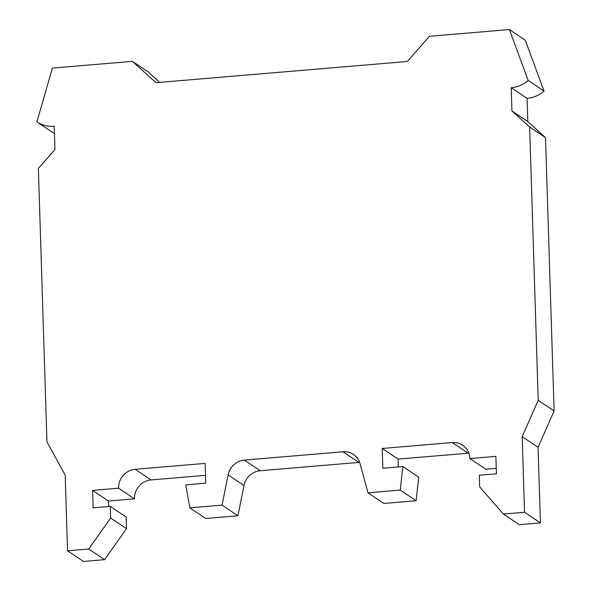 <?xml version="1.0" encoding="UTF-8"?>
<svg xmlns="http://www.w3.org/2000/svg" width="591" height="591" viewBox="0 0 591 591"><rect width="100%" height="100%" fill="white"/><g stroke="black" fill="none" stroke-linecap="round" stroke-linejoin="round"><path stroke-width="0.89" d="M36.901 121.886A29.661 28.08 123.8 0 0 54.217 126.252L54.948 149.516L38.363 168.413L46.955 441.758L65.187 475.208L67.559 550.812L88.702 549.032L104.585 559.67L126.518 528.657L126.156 517.029L110.266 506.391L93.134 507.839L92.58 490.39L118.577 488.203A17.796 16.844 123.8 0 1 135.162 469.306L205.136 463.403L205.757 483.179L185.766 484.864L189.807 507.846L222.053 505.128L228.111 474.876A17.796 16.844 123.8 0 1 244.356 460.093L343.002 451.775A17.796 16.844 123.8 0 1 353.455 454.435A17.796 16.844 123.8 0 1 360.089 463.743L368.016 492.82L400.255 490.102L402.833 466.558L382.842 468.242L382.222 448.466L452.196 442.563A17.796 16.844 123.8 0 1 462.65 445.222A17.796 16.844 123.8 0 1 469.882 458.564L495.871 456.378L496.425 473.819L479.286 475.267L479.648 486.903L503.414 514.052L524.549 512.271L522.171 436.66L538.216 400.321L529.625 126.976L511.939 110.975L511.208 87.712A29.661 28.08 123.8 0 0 528.162 80.45L509.383 29.55L429.406 36.295L407.288 61.486L155.943 82.688L132.362 61.353L52.392 68.098L36.901 121.886L52.784 132.517A29.661 28.08 -56.2 0 0 54.446 133.536M88.702 549.032L110.635 518.026L110.266 506.391M368.016 492.82L383.899 503.451L416.138 500.732L400.255 490.102M359.646 462.361A17.796 16.844 -56.2 0 0 358.892 462.413L260.239 470.732A17.796 16.844 -56.2 0 0 243.994 485.514L228.111 474.876M222.053 505.128L237.937 515.766L243.994 485.514M237.937 515.766L205.698 518.484L189.807 507.846M205.513 475.349L151.045 479.944A17.796 16.844 -56.2 0 0 134.46 498.834L118.577 488.203M92.58 490.39L108.471 501.028L134.46 498.834M126.518 528.657L110.635 518.026M67.559 550.812L83.449 561.45L104.585 559.67M159.725 82.371L148.252 71.984L132.362 61.353M509.383 29.55L525.266 40.188L544.045 91.08L528.162 80.45M511.939 110.975L527.822 121.606L527.091 98.342L511.208 87.712M529.625 126.976L545.508 137.607L527.822 121.606M538.216 400.321L554.099 410.959L545.508 137.607M522.171 436.66L538.061 447.298L554.099 410.959M538.061 447.298L540.433 522.902L524.549 512.271M540.433 522.902L519.297 524.69L503.414 514.052M496.248 468.316L485.765 469.202L469.882 458.564M468.84 453.157A17.796 16.844 -56.2 0 0 468.087 453.201L398.105 459.104L382.222 448.466M416.138 500.732L418.724 477.188L402.833 466.558M108.641 506.531L108.471 501.028M527.091 98.342A29.661 28.08 -56.2 0 0 544.045 91.08M398.356 466.934L398.105 459.104M358.892 462.413L343.002 451.775M260.239 470.732L244.356 460.093M151.045 479.944L135.162 469.306M468.087 453.201L452.196 442.563"/></g></svg>
